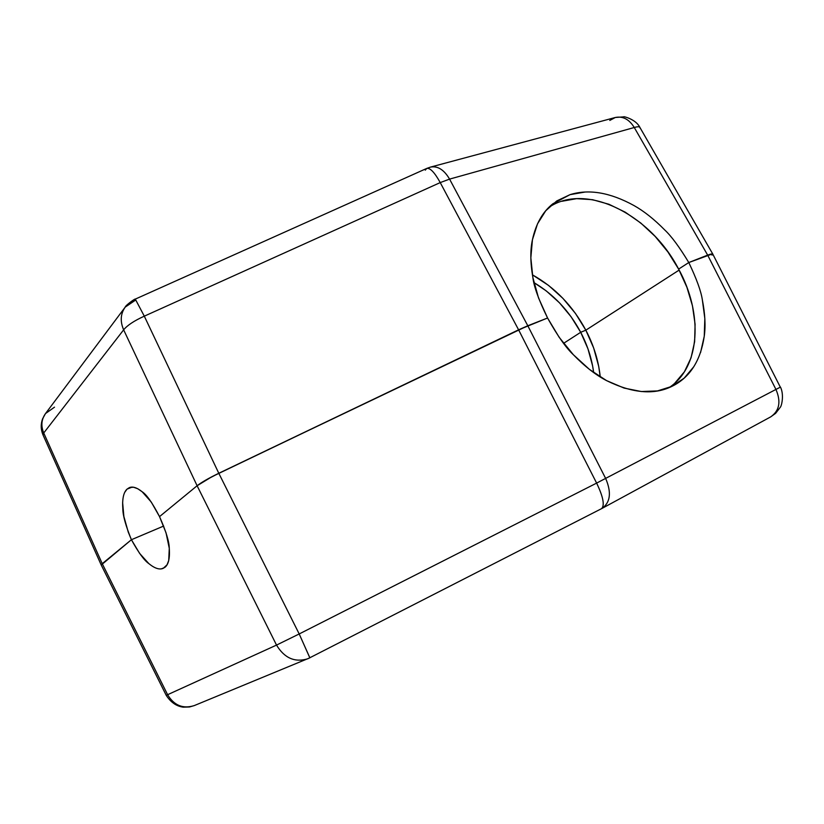 <?xml version="1.0" encoding="UTF-8"?>
<svg xmlns="http://www.w3.org/2000/svg" width="824" height="824" viewBox="0 0 824 824"><rect width="100%" height="100%" fill="white"/><g stroke="black" fill="none" stroke-linecap="round" stroke-linejoin="round"><path stroke-width="1.24" d="M693.818 366.701L684.178 378.134L671.931 386.353L657.48 390.916L641.329 391.534L624.118 388.083L606.546 380.606L589.366 369.337L573.339 354.711L559.197 337.346L547.569 318.002L518.595 329.816L211.974 476.684L197.111 485.748L159.526 516.617C165.964 531.12 169.219 541.698 169.28 548.351C169.991 558.518 168.415 564.934 164.543 567.592L161.329 568.869M712.008 255.141L712.606 253.844L710.041 254.266L688.792 262.537L678.626 269.098L688.792 262.537C696.558 278.811 701.069 291.253 702.347 299.854L704.829 318.497L704.252 336.274L700.565 352.559M679.151 270.076L585.833 330.177L580.704 332.288L563.606 343.33L580.704 332.288L585.833 330.177L679.151 270.076L585.833 330.177L593.671 348.016L598.708 366.381L600.243 376.949C598.595 360.984 593.795 345.39 585.833 330.177L679.151 270.076M163.688 526.042L131.407 539.72L101.218 564.821L102.238 563.678L167.612 694.704L276.524 645.089L197.111 485.748L159.526 516.617L166.057 532.881L169.28 548.351L168.714 560.536L167.045 564.79L163.296 568.303C159.547 569.992 154.706 568.416 148.794 563.575L139.647 553.44L131.407 539.72L101.228 565.017L43.044 435.01L43.734 432.981L102.238 563.678L131.407 539.72L163.688 526.042L131.407 539.72C125.784 525.897 122.92 515.711 122.838 509.17C122.106 499.107 123.507 492.422 127.02 489.137L132.077 487.139L127.02 489.137L130.007 487.417L133.612 487.262L137.701 488.714L142.13 491.743L151.256 502.053L159.526 516.617L197.111 485.748L276.524 645.089L167.612 694.704L102.238 563.678L131.407 539.72L163.688 526.042M702.347 299.854C705.076 313.759 705.715 325.902 704.252 336.274C700.678 360.037 690.564 376.393 673.888 385.354L671.931 386.353C654.112 395.201 632.307 393.295 606.546 380.606C595.804 375.044 584.731 366.412 573.339 354.711C565.954 347.79 557.364 335.553 547.569 318.002L518.595 329.816L218.793 473.275L299.194 633.955L596.628 483.101L518.595 329.816L596.628 483.101L775.94 389.433L707.661 255.121L688.792 262.537L707.661 255.121L775.94 389.433L780.483 387.095L775.94 389.433C781.193 401.659 779.442 410.816 770.687 416.882L769.801 417.335M601.705 508.583L602.128 508.367C610.429 502.352 611.614 492.381 605.661 478.456C611.614 492.381 610.429 502.352 602.128 508.367L770.687 416.882C779.442 410.816 781.193 401.659 775.94 389.433L596.628 483.101L299.194 633.955L218.793 473.275L527.803 325.758L605.661 478.456L527.803 325.758L547.569 318.002L538.505 297.866L532.87 277.523L530.841 257.871L532.438 239.733L537.505 223.84L545.756 210.759L556.756 200.943L570.012 194.66L584.968 192.054M669.109 387.599C700.452 367.154 703.191 313.501 678.626 269.098L686.897 287.236L692.459 305.797L695.085 324.172L694.632 341.713L691.058 357.801L684.404 371.799L674.825 383.139M593.661 372.551L592.59 365.825L587.955 348.82L580.704 332.288C587.543 345.369 591.869 358.78 593.661 372.541M148.794 563.575C144.282 560.505 138.483 552.554 131.407 539.72L128.235 532.016L123.868 516.463L122.632 502.558M561.793 201.283L576.666 198.656L592.58 199.696L608.957 204.28L625.21 212.159L640.784 223.026L655.183 236.447L667.934 251.979L678.626 269.098L688.792 262.537L712.606 253.844M780.307 387.126L712.729 253.957L639.888 127.401C639.311 126.515 637.436 126.556 634.274 127.504L449.574 179.107L527.803 325.758L547.569 318.002C538.834 300.183 533.942 286.701 532.87 277.523C530.306 262.691 530.162 250.094 532.438 239.733C535.899 223.798 542.707 211.809 552.894 203.765L570.012 194.66C588.83 188.809 610.182 192.456 634.078 205.598C644.028 211.191 654.225 219.287 664.659 229.886C671.375 236.148 679.419 247.035 688.792 262.537L678.626 269.098C650.6 214.693 586.235 181.847 548.856 207.38M309.834 657.83L299.194 633.955L309.876 657.83L194.289 705.581C182.99 709.114 174.101 705.488 167.612 694.704C174.101 705.488 182.99 709.114 194.289 705.581L189.499 706.971L183.268 707.177C176.46 706.271 170.774 702.326 166.221 695.322L167.612 694.704L166.221 695.322L101.228 565.027M596.628 483.101C603.23 496.923 604.878 505.442 601.561 508.666L601.561 508.666C604.878 505.442 603.23 496.923 596.628 483.101M307.888 658.747C294.92 662.733 284.465 658.18 276.524 645.089C284.465 658.18 294.92 662.733 307.888 658.747L602.128 508.367M299.194 633.955L276.524 645.089L299.194 633.955M124.743 492.34L127.02 489.137L129.347 487.633C132.705 486.253 136.969 487.612 142.13 491.743C146.61 494.596 152.409 502.887 159.526 516.617L197.111 485.748C201.458 482.339 208.688 478.188 218.793 473.275C208.688 478.188 201.458 482.339 197.111 485.748L205.763 480.083L218.793 473.275L518.595 329.816L440.232 182.588L144.303 316.169L218.793 473.275L144.303 316.169L440.232 182.588L518.595 329.816L527.803 325.758L449.574 179.107L634.274 127.504L707.661 255.121L634.274 127.504C637.529 126.556 639.393 126.515 639.888 127.401L640.032 128.019M563.606 343.33L580.704 332.288L585.833 330.177L580.704 332.288L563.606 343.33M533.952 282.601C553.615 294.322 569.199 310.885 580.704 332.288L571.104 316.787L559.486 302.82L546.219 290.872L533.952 282.601M123.641 329.837L43.734 432.981L123.641 329.837L197.111 485.748L123.641 329.837C127.339 325.295 134.219 320.742 144.303 316.169C134.219 320.742 127.339 325.295 123.641 329.837C120.005 321.339 120.52 313.769 125.197 307.136C120.52 313.769 120.005 321.339 123.641 329.837M532.386 274.814L548.609 285.454L562.926 298.37L575.471 313.439L585.833 330.177C572.731 305.889 554.923 287.442 532.386 274.814M609.781 120.438L615.312 117.492C622.862 115.968 629.186 119.305 634.274 127.504C629.186 119.305 622.862 115.968 615.312 117.492L430.458 167.107C437.688 165.727 444.064 169.734 449.574 179.107L440.232 182.588L449.574 179.107C444.064 169.734 437.688 165.727 430.458 167.107L426.708 168.446M425.297 170.146L426.698 168.446C430.087 167.674 434.598 172.391 440.232 182.588C434.598 172.391 430.087 167.674 426.698 168.446L135.291 299.112L144.303 316.169L135.291 299.112L135.517 300.121L125.197 307.136C125.403 305.416 135.847 297.979 135.291 299.112M125.197 307.136L45.516 413.555C41.385 419.406 40.788 425.874 43.734 432.981C40.788 425.874 41.385 419.406 45.516 413.555L54.508 407.159M101.218 565.006L102.238 563.678L43.734 432.981L43.044 435.01C40.778 429.623 40.623 424.226 42.591 418.819L45.402 413.71M770.687 416.882L775.621 413.339L780.246 407.344C781.657 406.088 784.263 394.789 780.483 387.095M639.888 127.401C635.757 118.81 622.11 116.009 623.881 116.864L615.374 117.472"/></g></svg>
